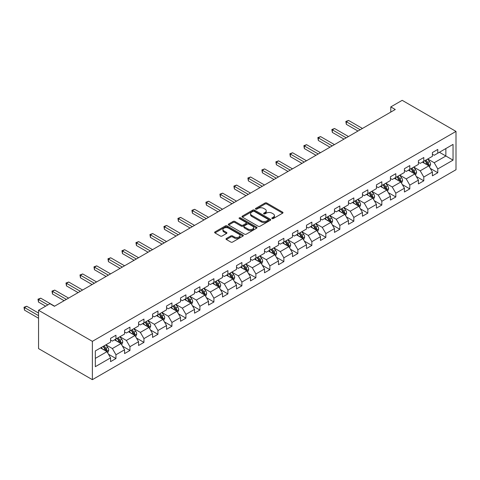 <?xml version="1.0" encoding="UTF-8"?>
<svg xmlns="http://www.w3.org/2000/svg" width="480" height="480" viewBox="0 0 480 480"><rect width="100%" height="100%" fill="white"/><g stroke="black" fill="none" stroke-linecap="round" stroke-linejoin="round"><path stroke-width="0.72" d="M272.058 218.574A0.87 0.504 0 0 0 273.288 218.574L282.642 213.174A1.248 0.72 0 0 0 283.008 212.664A1.248 0.72 0 0 0 282.642 212.16L266.796 203.01A1.248 0.72 0 0 0 265.032 203.01L255.678 208.41A0.87 0.504 0 0 0 255.426 208.764A0.87 0.504 0 0 0 255.678 209.118A0.87 0.504 0 0 0 256.914 209.118L258.126 208.422A3.984 2.298 0 0 1 263.76 208.422L265.08 209.184A3.984 2.298 0 0 1 266.244 210.81A3.984 2.298 0 0 1 265.08 212.436L263.868 213.138A0.87 0.504 0 0 0 263.61 213.492A0.87 0.504 0 0 0 263.868 213.846A0.87 0.504 0 0 0 265.098 213.846L266.31 213.15A3.984 2.298 0 0 1 271.944 213.15L273.264 213.912A3.984 2.298 0 0 1 274.434 215.538A3.984 2.298 0 0 1 273.264 217.164L272.058 217.866A0.87 0.504 0 0 0 271.8 218.22A0.87 0.504 0 0 0 272.058 218.574L272.058 217.866M226.386 238.488A1.248 0.72 0 0 0 226.02 238.998A1.248 0.72 0 0 0 226.386 239.508L230.832 242.07A1.248 0.72 0 0 0 232.59 242.07L242.982 236.076A1.248 0.72 0 0 0 243.342 235.566A1.248 0.72 0 0 0 242.982 235.056L227.13 225.906A1.248 0.72 0 0 0 225.372 225.906L214.98 231.906A1.248 0.72 0 0 0 214.614 232.416A1.248 0.72 0 0 0 214.98 232.92L220.35 236.022A1.248 0.72 0 0 0 222.114 236.022L226.56 233.454A1.248 0.72 0 0 0 226.926 232.95A1.248 0.72 0 0 0 226.56 232.44L223.896 230.904A3.33 1.92 0 0 1 222.918 229.542A3.33 1.92 0 0 1 224.976 227.766A3.33 1.92 0 0 1 228.606 228.18L239.04 234.204A3.33 1.92 0 0 1 240.018 235.566A3.33 1.92 0 0 1 237.96 237.342A3.33 1.92 0 0 1 234.33 236.928L232.59 235.92A1.248 0.72 0 0 0 230.832 235.92L226.386 238.488L226.386 239.508M456 131.406L402.18 100.332L390.792 106.908L395.274 109.5L54.426 306.288L49.938 303.696L38.55 310.272L92.37 341.346L456 131.406L456 169.728L92.37 379.668L92.37 341.346M258.21 226.266A1.248 0.72 0 0 0 259.974 226.266L270.36 220.266A1.248 0.72 0 0 0 270.726 219.756A1.248 0.72 0 0 0 270.36 219.246L254.514 210.102A1.248 0.72 0 0 0 252.75 210.102L242.364 216.096A1.248 0.72 0 0 0 241.998 216.606A1.248 0.72 0 0 0 242.364 217.116L258.21 226.266M239.676 218.766A0.87 0.504 0 0 1 240.558 218.886L240.558 217.848L256.668 227.154A1.248 0.72 0 0 1 257.034 227.664A1.248 0.72 0 0 1 256.668 228.168L246.282 234.168A1.248 0.72 0 0 1 244.518 234.168L228.672 225.018L228.672 224.004A1.248 0.72 0 0 0 228.306 224.508A1.248 0.72 0 0 0 228.672 225.018M228.672 224.004L233.118 221.436A1.248 0.72 0 0 1 234.882 221.436L241.308 225.144A1.248 0.72 0 0 0 243.066 225.144L246.018 223.44A1.248 0.72 0 0 0 246.384 222.936A1.248 0.72 0 0 0 246.018 222.426L239.328 218.562A0.87 0.504 0 0 1 239.07 218.208A0.87 0.504 0 0 1 239.61 217.74A0.87 0.504 0 0 1 240.558 217.848M108.468 354.216L115.956 358.536L115.956 354.756L124.566 349.788L124.566 353.568L129.948 350.46L129.948 346.68L138.564 341.706L138.564 345.486L143.946 342.384L143.946 338.604L152.556 333.63L152.556 337.41L157.938 334.302L157.938 330.522L166.548 325.548L166.548 329.334L171.93 326.226L171.93 322.446L180.54 317.472L180.54 321.252L185.922 318.144L185.922 314.364L194.532 309.396L194.532 313.176L199.914 310.068L199.914 306.288L208.524 301.314L208.524 305.094L213.906 301.986L213.906 298.206L222.516 293.238L222.516 297.018L227.898 293.91L227.898 290.13L236.508 285.156L236.508 288.936L241.89 285.828L241.89 282.048L250.506 277.08L250.506 280.86L255.888 277.752L255.888 273.972L264.498 268.998L264.498 272.778L269.88 269.676L269.88 265.896L278.49 260.922L278.49 264.702L283.872 261.594L283.872 257.814L292.482 252.846L292.482 256.626L297.864 253.518L297.864 249.738L306.474 244.764L306.474 248.544L311.856 245.436L311.856 241.656L320.466 236.688L320.466 240.468L325.848 237.36L325.848 233.58L334.458 228.606L334.458 232.386L339.84 229.278L339.84 225.498L348.45 220.53L348.45 224.31L353.832 221.202L353.832 217.422L362.448 212.448L362.448 216.228L367.83 213.126L367.83 209.34L376.44 204.372L376.44 208.152L381.822 205.044L381.822 201.264L390.432 196.29L390.432 200.07L395.814 196.968L395.814 193.188L404.424 188.214L404.424 191.994L409.806 188.886L409.806 185.106L418.416 180.138L418.416 183.918L423.798 180.81L423.798 177.03L432.408 172.056L432.408 175.836L437.79 172.728L437.79 168.948L453.042 160.146L453.042 144.402L445.866 148.548L445.866 156L453.042 160.146M115.956 358.536L110.574 361.644L110.574 357.864L95.328 366.672L95.328 350.928L110.574 342.12L110.574 338.34L115.956 335.232L115.956 339.018L124.566 334.044L124.566 330.264L129.948 327.156L129.948 330.936L138.564 325.968L138.564 322.182L143.946 319.08L143.946 322.86L152.556 317.886L152.556 314.106L157.938 310.998L157.938 314.778L166.548 309.81L166.548 306.03L171.93 302.922L171.93 306.702L180.54 301.728L180.54 297.948L185.922 294.84L185.922 298.62L194.532 293.652L194.532 289.872L199.914 286.764L199.914 290.544L208.524 285.57L208.524 281.79L213.906 278.682L213.906 282.462L222.516 277.494L222.516 273.714L227.898 270.606L227.898 274.386L236.508 269.412L236.508 265.632L241.89 262.524L241.89 266.31L250.506 261.336L250.506 257.556L255.888 254.448L255.888 258.228L264.498 253.26L264.498 249.474L269.88 246.372L269.88 250.152L278.49 245.178L278.49 241.398L283.872 238.29L283.872 242.07L292.482 237.102L292.482 233.322L297.864 230.214L297.864 233.994L306.474 229.02L306.474 225.24L311.856 222.132L311.856 225.912L320.466 220.944L320.466 217.164L325.848 214.056L325.848 217.836L334.458 212.862L334.458 209.082L339.84 205.974L339.84 209.754L348.45 204.786L348.45 201.006L353.832 197.898L353.832 201.678L362.448 196.704L362.448 192.924L367.83 189.816L367.83 193.602L376.44 188.628L376.44 184.848L381.822 181.74L381.822 185.52L390.432 180.552L390.432 176.766L395.814 173.664L395.814 177.444L404.424 172.47L404.424 168.69L409.806 165.582L409.806 169.362L418.416 164.394L418.416 160.614L423.798 157.506L423.798 161.286L432.408 156.312L432.408 152.532L437.79 149.424L437.79 153.204L453.042 144.402M114.522 339.846L120.978 343.572L112.368 348.546L105.912 344.814M110.574 340.05L112.368 341.088L115.956 339.018M112.368 348.546L115.956 354.756M120.978 343.572L124.566 349.788M128.514 331.764L134.976 335.496L126.36 340.464L119.904 336.738M124.566 331.974L126.36 333.006L129.948 330.936M126.36 340.464L129.948 346.68M134.976 335.496L138.564 341.706M142.506 323.688L148.968 327.414L140.358 332.388L133.896 328.656M138.564 323.892L140.358 324.93L143.946 322.86M140.358 332.388L143.946 338.604M148.968 327.414L152.556 333.63M156.498 315.606L162.96 319.338L154.35 324.306L147.888 320.58M152.556 315.816L154.35 316.848L157.938 314.778M154.35 324.306L157.938 330.522M162.96 319.338L166.548 325.548M170.496 307.53L176.952 311.256L168.342 316.23L161.88 312.498M166.548 307.734L168.342 308.772L171.93 306.702M168.342 316.23L171.93 322.446M176.952 311.256L180.54 317.472M184.488 299.448L190.944 303.18L182.334 308.148L175.878 304.422M180.54 299.658L182.334 300.696L185.922 298.62M182.334 308.148L185.922 314.364M190.944 303.18L194.532 309.396M198.48 291.372L204.936 295.098L196.326 300.072L189.87 296.346M194.532 291.582L196.326 292.614L199.914 290.544M196.326 300.072L199.914 306.288M204.936 295.098L208.524 301.314M212.472 283.296L218.928 287.022L210.318 291.996L203.862 288.264M208.524 283.5L210.318 284.538L213.906 282.462M210.318 291.996L213.906 298.206M218.928 287.022L222.516 293.238M226.464 275.214L232.92 278.946L224.31 283.914L217.854 280.188M222.516 275.424L224.31 276.456L227.898 274.386M224.31 283.914L227.898 290.13M232.92 278.946L236.508 285.156M240.456 267.138L246.918 270.864L238.302 275.838L231.846 272.106M236.508 267.342L238.302 268.38L241.89 266.31M238.302 275.838L241.89 282.048M246.918 270.864L250.506 277.08M254.448 259.056L260.91 262.788L252.3 267.756L245.838 264.03M250.506 259.266L252.3 260.298L255.888 258.228M252.3 267.756L255.888 273.972M260.91 262.788L264.498 268.998M268.44 250.98L274.902 254.706L266.292 259.68L259.83 255.948M264.498 251.184L266.292 252.222L269.88 250.152M266.292 259.68L269.88 265.896M274.902 254.706L278.49 260.922M282.438 242.898L288.894 246.63L280.284 251.598L273.822 247.872M278.49 243.108L280.284 244.14L283.872 242.07M280.284 251.598L283.872 257.814M288.894 246.63L292.482 252.846M296.43 234.822L302.886 238.548L294.276 243.522L287.82 239.79M292.482 235.026L294.276 236.064L297.864 233.994M294.276 243.522L297.864 249.738M302.886 238.548L306.474 244.764M310.422 226.74L316.878 230.472L308.268 235.44L301.812 231.714M306.474 226.95L308.268 227.988L311.856 225.912M308.268 235.44L311.856 241.656M316.878 230.472L320.466 236.688M324.414 218.664L330.87 222.39L322.26 227.364L315.804 223.638M320.466 218.874L322.26 219.906L325.848 217.836M322.26 227.364L325.848 233.58M330.87 222.39L334.458 228.606M338.406 210.588L344.868 214.314L336.252 219.288L329.796 215.556M334.458 210.792L336.252 211.83L339.84 209.754M336.252 219.288L339.84 225.498M344.868 214.314L348.45 220.53M352.398 202.506L358.86 206.238L350.244 211.206L343.788 207.48M348.45 202.716L350.244 203.748L353.832 201.678M350.244 211.206L353.832 217.422M358.86 206.238L362.448 212.448M366.39 194.43L372.852 198.156L364.242 203.13L357.78 199.398M362.448 194.634L364.242 195.672L367.83 193.602M364.242 203.13L367.83 209.34M372.852 198.156L376.44 204.372M380.388 186.348L386.844 190.08L378.234 195.048L371.772 191.322M376.44 186.558L378.234 187.59L381.822 185.52M378.234 195.048L381.822 201.264M386.844 190.08L390.432 196.29M394.38 178.272L400.836 181.998L392.226 186.972L385.764 183.24M390.432 178.476L392.226 179.514L395.814 177.444M392.226 186.972L395.814 193.188M400.836 181.998L404.424 188.214M408.372 170.19L414.828 173.922L406.218 178.89L399.762 175.164M404.424 170.4L406.218 171.432L409.806 169.362M406.218 178.89L409.806 185.106M414.828 173.922L418.416 180.138M422.364 162.114L428.82 165.84L420.21 170.814L413.754 167.082M418.416 162.318L420.21 163.356L423.798 161.286M420.21 170.814L423.798 177.03M428.82 165.84L432.408 172.056M439.404 152.274L445.866 156L434.202 162.732L427.746 159.006M432.408 154.242L434.202 155.28L437.79 153.204M434.202 162.732L437.79 168.948M38.55 310.272L38.55 348.594L92.37 379.668M390.792 106.908L390.792 112.086M95.328 358.386L106.986 351.654L100.53 347.922M106.986 351.654L110.574 357.864M430.302 168.408L437.79 172.728M416.31 176.484L423.798 180.81M402.318 184.566L409.806 188.886M388.326 192.642L395.814 196.968M374.328 200.718L381.822 205.044M360.336 208.8L367.83 213.126M346.344 216.876L353.832 221.202M332.352 224.958L339.84 229.278M318.36 233.034L325.848 237.36M304.368 241.116L311.856 245.436M290.376 249.192L297.864 253.518M276.384 257.268L283.872 261.594M262.386 265.35L269.88 269.676M248.394 273.426L255.888 277.752M234.402 281.508L241.89 285.828M220.41 289.584L227.898 293.91M206.418 297.666L213.906 301.986M192.426 305.742L199.914 310.068M178.434 313.824L185.922 318.144M164.442 321.9L171.93 326.226M150.444 329.976L157.938 334.302M136.452 338.058L143.946 342.384M122.46 346.134L129.948 350.46M272.406 218.7L273.264 218.202A3.984 2.298 0 0 0 274.434 216.576L274.434 215.538M266.244 210.81L266.244 211.848A3.984 2.298 0 0 1 265.08 213.474L264.216 213.972M282.642 212.16L282.642 213.174L266.796 204.042A1.248 0.72 0 0 0 265.032 204.042L256.026 209.244M270.342 220.272L254.514 211.134A1.248 0.72 0 0 0 252.75 211.134L242.382 217.122L242.364 216.096M268.158 220.11A0.87 0.504 0 0 0 268.416 219.756A0.87 0.504 0 0 0 268.158 219.402L254.25 211.368A0.87 0.504 0 0 0 253.014 211.368L251.742 212.106A3.984 2.298 0 0 0 250.572 213.732A3.984 2.298 0 0 0 251.742 215.358L261.246 220.848A3.984 2.298 0 0 0 266.886 220.848L268.158 220.11L268.158 221.148A0.87 0.504 0 0 0 268.416 220.794L268.416 219.756M250.572 213.732L250.572 214.77A3.984 2.298 0 0 0 251.742 216.396L251.742 215.358M268.158 221.148L266.886 221.886A3.984 2.298 0 0 1 261.246 221.886L251.742 216.396M228.69 225.03L233.118 222.468L233.118 221.436M246.384 222.936L246.384 223.968A1.248 0.72 0 0 1 246.018 224.478L243.066 226.182A1.248 0.72 0 0 1 241.308 226.182L234.882 222.468A1.248 0.72 0 0 0 233.118 222.468M240.558 218.886L256.656 228.18M247.974 228.996A3.33 1.92 0 0 0 251.604 229.41A3.33 1.92 0 0 0 253.662 227.634A3.33 1.92 0 0 0 252.684 226.278L249.012 224.154A1.248 0.72 0 0 0 247.248 224.154L244.302 225.858A1.248 0.72 0 0 0 243.936 226.368A1.248 0.72 0 0 0 244.302 226.872L247.974 228.996L247.974 230.034A3.33 1.92 0 0 0 251.604 230.448A3.33 1.92 0 0 0 253.662 228.672L253.662 227.634M243.936 226.368L243.936 227.4A1.248 0.72 0 0 0 244.302 227.91L244.302 226.872M247.974 230.034L244.302 227.91M240.018 235.566L240.018 236.604A3.33 1.92 0 0 1 237.96 238.38A3.33 1.92 0 0 1 234.33 237.96L232.59 236.958A1.248 0.72 0 0 0 230.832 236.958L226.398 239.514M222.918 229.542L222.918 230.58A3.33 1.92 0 0 0 223.896 231.936L223.896 230.904M226.542 233.466L223.896 231.936M242.982 235.056L242.982 236.076L227.13 226.944A1.248 0.72 0 0 0 225.372 226.944L214.998 232.932M429.528 167.07L430.596 164.382A3.36 1.938 -120 0 0 429.522 161.52L427.674 159.048M424.446 163.314L423.186 161.64M362.448 128.454L348.57 120.444L346.326 121.734L346.326 124.326L357.96 131.04M428.304 165.54L428.784 164.526A3.36 1.938 -120 0 0 427.818 162.504L425.97 160.032M425.124 160.518L427.182 163.26A1.71 0.99 60 0 1 427.494 163.782L428.784 164.526M424.89 160.656L426.744 163.122A3.36 1.938 60 0 1 427.704 165.144M346.326 124.326L345.834 121.452L360.204 129.75M345.834 121.452L348.57 120.444M415.536 175.146L416.604 172.458A3.36 1.938 -120 0 0 415.53 169.596L413.682 167.124M410.454 171.396L409.194 169.716M348.45 136.53L334.578 128.52L332.334 129.816L332.334 132.402L343.968 139.122M414.306 173.622L414.792 172.602A3.36 1.938 -120 0 0 413.826 170.58L411.978 168.108M411.132 168.594L413.19 171.336A1.71 0.99 60 0 1 413.502 171.858L414.792 172.602M410.898 168.732L412.752 171.204A3.36 1.938 60 0 1 413.712 173.226M332.334 132.402L331.842 129.528L346.212 137.826M331.842 129.528L334.578 128.52M401.544 183.228L402.612 180.54A3.36 1.938 -120 0 0 401.538 177.678L399.69 175.206M396.462 179.472L395.202 177.792M334.458 144.612L320.586 136.596L318.342 137.892L318.342 140.484L329.976 147.198M400.314 181.698L400.8 180.684A3.36 1.938 -120 0 0 399.834 178.662L397.986 176.19M397.14 176.676L399.198 179.418A1.71 0.99 60 0 1 399.504 179.94L400.8 180.684M396.906 176.808L398.76 179.28A3.36 1.938 60 0 1 399.72 181.302M318.342 140.484L317.85 137.61L332.22 145.902M317.85 137.61L320.586 136.596M387.552 191.304L388.62 188.616A3.36 1.938 -120 0 0 387.546 185.754L385.692 183.282M382.47 187.554L381.21 185.874M320.466 152.688L306.594 144.678L304.35 145.974L304.35 148.56L315.984 155.28M386.322 189.78L386.802 188.76A3.36 1.938 -120 0 0 385.842 186.738L383.988 184.266M383.148 184.752L385.2 187.494A1.71 0.99 60 0 1 385.512 188.016L386.802 188.76M382.914 184.89L384.768 187.362A3.36 1.938 60 0 1 385.728 189.384M304.35 148.56L303.858 145.686L318.222 153.984M303.858 145.686L306.594 144.678M373.56 199.386L374.628 196.698A3.36 1.938 -120 0 0 373.554 193.836L371.7 191.364M368.472 195.63L367.218 193.95M306.474 160.764L292.596 152.754L290.358 154.05L290.358 156.642L301.992 163.356M372.33 197.856L372.81 196.842A3.36 1.938 -120 0 0 371.85 194.82L369.996 192.348M369.156 192.834L371.208 195.576A1.71 0.99 60 0 1 371.52 196.092L372.81 196.842M368.922 192.966L370.77 195.438A3.36 1.938 60 0 1 371.736 197.46M290.358 156.642L289.86 153.768L304.23 162.06M289.86 153.768L292.596 152.754M359.568 207.462L360.636 204.774A3.36 1.938 -120 0 0 359.562 201.912L357.708 199.44M354.48 203.712L353.226 202.032M292.482 168.846L278.604 160.836L276.366 162.132L276.366 164.718L287.994 171.432M358.338 205.938L358.818 204.918A3.36 1.938 -120 0 0 357.858 202.896L356.004 200.424M355.164 200.91L357.216 203.652A1.71 0.99 60 0 1 357.528 204.174L358.818 204.918M354.93 201.048L356.778 203.52A3.36 1.938 60 0 1 357.744 205.542M276.366 164.718L275.868 161.844L290.238 170.142M275.868 161.844L278.604 160.836M345.576 215.544L346.638 212.856A3.36 1.938 -120 0 0 345.57 209.994L343.716 207.522M340.488 211.788L339.234 210.108M278.49 176.922L264.612 168.912L262.368 170.208L262.368 172.8L274.002 179.514M344.346 214.014L344.826 212.994A3.36 1.938 -120 0 0 343.866 210.978L342.012 208.506M341.172 208.992L343.224 211.734A1.71 0.99 60 0 1 343.536 212.25L344.826 212.994M340.938 209.124L342.786 211.596A3.36 1.938 60 0 1 343.752 213.618M262.368 172.8L261.876 169.92L276.246 178.218M261.876 169.92L264.612 168.912M331.578 223.62L332.646 220.932A3.36 1.938 -120 0 0 331.578 218.07L329.724 215.598M326.496 219.864L325.242 218.19M264.498 185.004L250.62 176.994L248.376 178.284L248.376 180.876L260.01 187.59M330.354 222.09L330.834 221.076A3.36 1.938 -120 0 0 329.868 219.054L328.02 216.582M327.18 217.068L329.232 219.81A1.71 0.99 60 0 1 329.544 220.332L330.834 221.076M326.946 217.206L328.794 219.678A3.36 1.938 60 0 1 329.754 221.694M248.376 180.876L247.884 178.002L262.254 186.3M247.884 178.002L250.62 176.994M317.586 231.696L318.654 229.008A3.36 1.938 -120 0 0 317.58 226.146L315.732 223.68M312.504 227.946L311.244 226.266M250.506 193.08L236.628 185.07L234.384 186.366L234.384 188.952L246.018 195.672M316.362 230.172L316.842 229.152A3.36 1.938 -120 0 0 315.876 227.13L314.028 224.658M313.182 225.15L315.24 227.886A1.71 0.99 60 0 1 315.552 228.408L316.842 229.152M312.948 225.282L314.802 227.754A3.36 1.938 60 0 1 315.762 229.776M234.384 188.952L233.892 186.078L248.262 194.376M233.892 186.078L236.628 185.07M303.594 239.778L304.662 237.09A3.36 1.938 -120 0 0 303.588 234.228L301.74 231.756M298.512 236.022L297.252 234.348M236.508 201.162L222.636 193.152L220.392 194.442L220.392 197.034L232.026 203.748M302.364 238.248L302.85 237.234A3.36 1.938 -120 0 0 301.884 235.212L300.036 232.74M299.19 233.226L301.248 235.968A1.71 0.99 60 0 1 301.554 236.49L302.85 237.234M298.956 233.364L300.81 235.83A3.36 1.938 60 0 1 301.77 237.852M220.392 197.034L219.9 194.16L234.27 202.452M219.9 194.16L222.636 193.152M289.602 247.854L290.67 245.166A3.36 1.938 -120 0 0 289.596 242.304L287.748 239.832M284.52 244.104L283.26 242.424M222.516 209.238L208.644 201.228L206.4 202.524L206.4 205.11L218.034 211.83M288.372 246.33L288.852 245.31A3.36 1.938 -120 0 0 287.892 243.288L286.044 240.816M285.198 241.302L287.25 244.044A1.71 0.99 60 0 1 287.562 244.566L288.852 245.31M284.964 241.44L286.818 243.912A3.36 1.938 60 0 1 287.778 245.934M206.4 205.11L205.908 202.236L220.278 210.534M205.908 202.236L208.644 201.228M275.61 255.936L276.678 253.248A3.36 1.938 -120 0 0 275.604 250.386L273.75 247.914M270.528 252.18L269.268 250.5M208.524 217.32L194.652 209.304L192.408 210.6L192.408 213.192L204.042 219.906M274.38 254.406L274.86 253.392A3.36 1.938 -120 0 0 273.9 251.37L272.046 248.898M271.206 249.384L273.258 252.126A1.71 0.99 60 0 1 273.57 252.642L274.86 253.392M270.972 249.516L272.826 251.988A3.36 1.938 60 0 1 273.786 254.01M192.408 213.192L191.916 210.318L206.28 218.61M191.916 210.318L194.652 209.304M261.618 264.012L262.686 261.324A3.36 1.938 -120 0 0 261.612 258.462L259.758 255.99M256.53 260.262L255.276 258.582M194.532 225.396L180.654 217.386L178.416 218.682L178.416 221.268L190.05 227.988M260.388 262.488L260.868 261.468A3.36 1.938 -120 0 0 259.908 259.446L258.054 256.974M257.214 257.46L259.266 260.202A1.71 0.99 60 0 1 259.578 260.724L260.868 261.468M256.98 257.598L258.828 260.07A3.36 1.938 60 0 1 259.794 262.092M178.416 221.268L177.918 218.394L192.288 226.692M177.918 218.394L180.654 217.386M247.626 272.094L248.694 269.406A3.36 1.938 -120 0 0 247.62 266.544L245.766 264.072M242.538 268.338L241.284 266.658M180.54 233.472L166.662 225.462L164.424 226.758L164.424 229.35L176.052 236.064M246.396 270.564L246.876 269.55A3.36 1.938 -120 0 0 245.916 267.528L244.062 265.056M243.222 265.542L245.274 268.284A1.71 0.99 60 0 1 245.586 268.8L246.876 269.55M242.988 265.674L244.836 268.146A3.36 1.938 60 0 1 245.802 270.168M164.424 229.35L163.926 226.476L178.296 234.768M163.926 226.476L166.662 225.462M233.634 280.17L234.696 277.482A3.36 1.938 -120 0 0 233.628 274.62L231.774 272.148M228.546 276.42L227.292 274.74M166.548 241.554L152.67 233.544L150.426 234.84L150.426 237.426L162.06 244.14M232.404 278.64L232.884 277.626A3.36 1.938 -120 0 0 231.924 275.604L230.07 273.132M229.23 273.618L231.282 276.36A1.71 0.99 60 0 1 231.594 276.882L232.884 277.626M228.996 273.756L230.844 276.228A3.36 1.938 60 0 1 231.81 278.25M150.426 237.426L149.934 234.552L164.304 242.85M149.934 234.552L152.67 233.544M219.636 288.252L220.704 285.564A3.36 1.938 -120 0 0 219.636 282.696L217.782 280.23M214.554 284.496L213.294 282.816M152.556 249.63L138.678 241.62L136.434 242.916L136.434 245.508L148.068 252.222M218.412 286.722L218.892 285.702A3.36 1.938 -120 0 0 217.926 283.68L216.078 281.214M215.238 281.7L217.29 284.442A1.71 0.99 60 0 1 217.602 284.958L218.892 285.702M215.004 281.832L216.852 284.304A3.36 1.938 60 0 1 217.812 286.326M136.434 245.508L135.942 242.628L150.312 250.926M135.942 242.628L138.678 241.62M205.644 296.328L206.712 293.64A3.36 1.938 -120 0 0 205.638 290.778L203.79 288.306M200.562 292.572L199.302 290.898M138.564 257.712L124.686 249.702L122.442 250.992L122.442 253.584L134.076 260.298M204.42 294.798L204.9 293.784A3.36 1.938 -120 0 0 203.934 291.762L202.086 289.29M201.24 289.776L203.298 292.518A1.71 0.99 60 0 1 203.61 293.04L204.9 293.784M201.006 289.914L202.86 292.38A3.36 1.938 60 0 1 203.82 294.402M122.442 253.584L121.95 250.71L136.32 259.008M121.95 250.71L124.686 249.702M191.652 304.404L192.72 301.716A3.36 1.938 -120 0 0 191.646 298.854L189.798 296.382M186.57 300.654L185.31 298.974M124.566 265.788L110.694 257.778L108.45 259.074L108.45 261.66L120.084 268.38M190.422 302.88L190.908 301.86A3.36 1.938 -120 0 0 189.942 299.838L188.094 297.366M187.248 297.858L189.306 300.594A1.71 0.99 60 0 1 189.612 301.116L190.908 301.86M187.014 297.99L188.868 300.462A3.36 1.938 60 0 1 189.828 302.484M108.45 261.66L107.958 258.786L122.328 267.084M107.958 258.786L110.694 257.778M177.66 312.486L178.728 309.798A3.36 1.938 -120 0 0 177.654 306.936L175.806 304.464M172.578 308.73L171.318 307.05M110.574 273.87L96.702 265.86L94.458 267.15L94.458 269.742L106.092 276.456M176.43 310.956L176.91 309.942A3.36 1.938 -120 0 0 175.95 307.92L174.102 305.448M173.256 305.934L175.308 308.676A1.71 0.99 60 0 1 175.62 309.198L176.91 309.942M173.022 306.066L174.876 308.538A3.36 1.938 60 0 1 175.836 310.56M94.458 269.742L93.966 266.868L108.336 275.16M93.966 266.868L96.702 265.86M163.668 320.562L164.736 317.874A3.36 1.938 -120 0 0 163.662 315.012L161.808 312.54M158.586 316.812L157.326 315.132M96.582 281.946L82.704 273.936L80.466 275.232L80.466 277.818L92.1 284.538M162.438 319.038L162.918 318.018A3.36 1.938 -120 0 0 161.958 315.996L160.104 313.524M159.264 314.01L161.316 316.752A1.71 0.99 60 0 1 161.628 317.274L162.918 318.018M159.03 314.148L160.884 316.62A3.36 1.938 60 0 1 161.844 318.642M80.466 277.818L79.974 274.944L94.338 283.242M79.974 274.944L82.704 273.936M149.676 328.644L150.744 325.956A3.36 1.938 -120 0 0 149.67 323.094L147.816 320.622M144.588 324.888L143.334 323.208M82.59 290.028L68.712 282.012L66.474 283.308L66.474 285.9L78.108 292.614M148.446 327.114L148.926 326.1A3.36 1.938 -120 0 0 147.966 324.078L146.112 321.606M145.272 322.092L147.324 324.834A1.71 0.99 60 0 1 147.636 325.35L148.926 326.1M145.038 322.224L146.886 324.696A3.36 1.938 60 0 1 147.852 326.718M66.474 285.9L65.976 283.026L80.346 291.318M65.976 283.026L68.712 282.012M135.684 336.72L136.752 334.032A3.36 1.938 -120 0 0 135.678 331.17L133.824 328.698M130.596 332.97L129.342 331.29M68.598 298.104L54.72 290.094L52.476 291.39L52.476 293.976L64.11 300.696M134.454 335.196L134.934 334.176A3.36 1.938 -120 0 0 133.974 332.154L132.12 329.682M131.28 330.168L133.332 332.91A1.71 0.99 60 0 1 133.644 333.432L134.934 334.176M131.046 330.306L132.894 332.778A3.36 1.938 60 0 1 133.86 334.8M52.476 293.976L51.984 291.102L66.354 299.4M51.984 291.102L54.72 290.094M121.692 344.802L122.754 342.114A3.36 1.938 -120 0 0 121.686 339.252L119.832 336.78M116.604 341.046L115.35 339.366M54.606 306.18L40.728 298.17L38.484 299.466L38.484 302.058L45.636 306.18M120.462 343.272L120.942 342.258A3.36 1.938 -120 0 0 119.982 340.236L118.128 337.764M117.288 338.25L119.34 340.992A1.71 0.99 60 0 1 119.652 341.508L120.942 342.258M117.054 338.382L118.902 340.854A3.36 1.938 60 0 1 119.868 342.876M38.484 302.058L37.992 299.184L47.88 304.89M37.992 299.184L40.728 298.17M107.694 352.878L108.762 350.19A3.36 1.938 -120 0 0 107.688 347.328L105.84 344.856M102.612 349.122L101.352 347.448M38.55 313.068L26.736 306.252L24.492 307.542L24.492 310.134L38.55 318.252M106.47 351.348L106.95 350.334A3.36 1.938 -120 0 0 105.984 348.312L104.136 345.84M103.296 346.326L105.348 349.068A1.71 0.99 60 0 1 105.66 349.59L106.95 350.334M103.056 346.464L104.91 348.936A3.36 1.938 60 0 1 105.87 350.958M24.492 310.134L24 307.26L38.55 315.66M24 307.26L26.736 306.252M273.264 218.202L273.264 217.164M263.868 213.846L263.868 213.138M265.08 213.474L265.08 212.436M255.678 209.118L255.678 208.41M265.032 204.042L265.032 203.01M266.796 204.042L266.796 203.01M252.75 211.134L252.75 210.102M254.514 211.134L254.514 210.102M270.36 220.266L270.36 219.246M261.246 221.886L261.246 220.848M266.886 221.886L266.886 220.848M234.882 222.468L234.882 221.436M241.308 226.182L241.308 225.144M243.066 226.182L243.066 225.144M246.018 224.478L246.018 223.44M256.668 228.168L256.668 227.154M230.832 236.958L230.832 235.92M232.59 236.958L232.59 235.92M234.33 237.96L234.33 236.928M226.56 233.454L226.56 232.44M214.98 232.92L214.98 231.906M225.372 226.944L225.372 225.906M227.13 226.944L227.13 225.906M428.49 165.648L430.578 164.448M427.818 162.504L429.522 161.52M425.43 163.884L426.744 163.122M414.498 173.73L416.58 172.524M413.826 170.58L415.53 169.596M411.438 171.96L412.752 171.204M400.506 181.806L402.588 180.606M399.834 178.662L401.538 177.678M397.446 180.042L398.76 179.28M386.514 189.888L388.596 188.682M385.842 186.738L387.546 185.754M383.448 188.118L384.768 187.362M372.516 197.964L374.604 196.764M371.85 194.82L373.554 193.836M369.456 196.2L370.77 195.438M358.524 206.046L360.612 204.84M357.858 202.896L359.562 201.912M355.464 204.276L356.778 203.52M344.532 214.122L346.62 212.916M343.866 210.978L345.57 209.994M341.472 212.358L342.786 211.596M330.54 222.204L332.628 220.998M329.868 219.054L331.578 218.07M327.48 220.434L328.794 219.678M316.548 230.28L318.636 229.074M315.876 227.13L317.58 226.146M313.488 228.51L314.802 227.754M302.556 238.356L304.638 237.156M301.884 235.212L303.588 234.228M299.496 236.592L300.81 235.83M288.564 246.438L290.646 245.232M287.892 243.288L289.596 242.304M285.504 244.668L286.818 243.912M274.572 254.514L276.654 253.314M273.9 251.37L275.604 250.386M271.506 252.75L272.826 251.988M260.574 262.596L262.662 261.39M259.908 259.446L261.612 258.462M257.514 260.826L258.828 260.07M246.582 270.672L248.67 269.472M245.916 267.528L247.62 266.544M243.522 268.908L244.836 268.146M232.59 278.754L234.678 277.548M231.924 275.604L233.628 274.62M229.53 276.984L230.844 276.228M218.598 286.83L220.686 285.624M217.926 283.68L219.636 282.696M215.538 285.066L216.852 284.304M204.606 294.912L206.688 293.706M203.934 291.762L205.638 290.778M201.546 293.142L202.86 292.38M190.614 302.988L192.696 301.782M189.942 299.838L191.646 298.854M187.554 301.218L188.868 300.462M176.622 311.064L178.704 309.864M175.95 307.92L177.654 306.936M173.562 309.3L174.876 308.538M162.63 319.146L164.712 317.94M161.958 315.996L163.662 315.012M159.564 317.376L160.884 316.62M148.632 327.222L150.72 326.022M147.966 324.078L149.67 323.094M145.572 325.458L146.886 324.696M134.64 335.304L136.728 334.098M133.974 332.154L135.678 331.17M131.58 333.534L132.894 332.778M120.648 343.38L122.736 342.174M119.982 340.236L121.686 339.252M117.588 341.616L118.902 340.854M106.656 351.462L108.744 350.256M105.984 348.312L107.688 347.328M103.596 349.692L104.91 348.936"/></g></svg>
